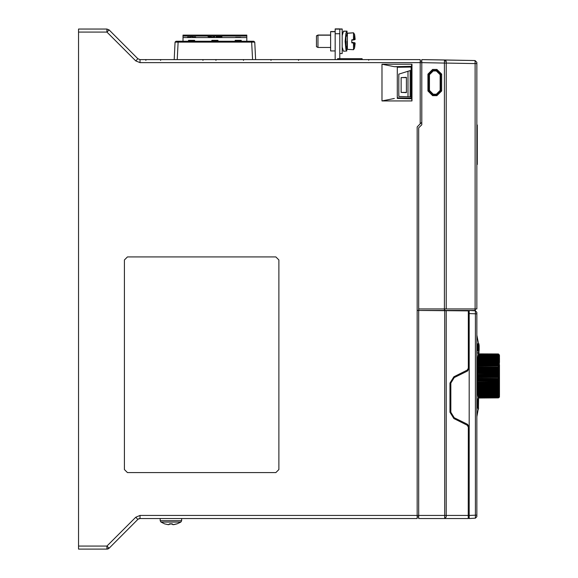 <?xml version="1.0" encoding="UTF-8"?>
<svg xmlns="http://www.w3.org/2000/svg" width="578" height="578" viewBox="0 0 578 578"><rect width="100%" height="100%" fill="white"/><g stroke="black" fill="none" stroke-linecap="round" stroke-linejoin="round"><path stroke-width="0.87" d="M337.646 59.606L337.646 58.689L362.117 58.689L362.117 59.606M78.521 546.044L106.93 546.044L106.93 549.1L78.521 549.1L78.521 29.016L106.93 29.016L106.93 32.072L135.729 60.878L140.057 62.67L420.242 62.67L420.242 123.858L417.186 126.914L417.186 518.509L139.746 518.524M135.729 517.238L137.889 519.405L109.09 548.204L106.93 546.044L135.729 517.238L140.057 515.446L444.72 515.446L444.72 310.675L418.718 310.444L418.718 518.509L444.72 518.509L444.72 515.446L446.252 515.446L446.252 310.689L469.192 310.885L469.192 313.529L469.192 310.885M140.057 62.67L140.057 59.606L137.889 58.71L140.057 59.606L420.242 59.606L420.242 62.67L421.774 62.67L421.774 124.776L418.718 127.832L418.718 308.941L476.843 308.941L476.843 63.594L475.102 63.594L475.102 308.941M106.93 29.016L109.09 29.912L106.93 29.016L109.09 29.912L137.889 58.71L109.09 29.912L106.93 32.072L78.521 32.072M446.252 516.978L446.252 515.446L446.252 516.978L444.72 518.509L468.274 518.509L444.72 518.509L446.252 516.978M217.198 41.255L217.198 40.792L212.61 40.792L212.61 41.255M240.513 41.255L240.513 40.792L235.918 40.792L235.918 41.255M193.883 41.255L193.883 40.792L189.295 40.792L189.295 41.255M335.197 59.606L335.197 28.9L339.785 28.9L339.785 58.689M335.197 50.958L330.609 50.958L330.609 31.552L335.197 31.552M347.067 41.32L347.067 48.473M330.609 47.439L318.001 47.439L318.001 35.07L330.609 35.07M318.001 47.439L316.469 46.673L316.469 35.829L318.001 35.07M339.785 53.559L342.169 53.559L342.169 28.951L339.785 28.951M354.719 46.89L355.073 43.083L354.278 42.815L354.538 48.198L355.087 43.22L351.785 42.815L351.785 39.831L355.087 39.427L354.719 35.641L355.116 39.203M343.484 51.254L342.169 47.136L343.484 51.254L346.807 51.037L343.484 51.247M181.615 518.509L181.615 520.807L180.842 522.079L160.98 522.079L164.651 523.856L168.509 524.672L169.455 524.138M168.212 524.643L169.087 524.593L169.513 523.863L171.868 523.834L173.024 524.68L177.027 523.849M475.311 308.941L475.311 310.473L444.41 310.473L444.41 63.067L421.774 62.67L421.774 59.606L421.774 61.138L420.242 61.138M432.633 95.688L427.915 90.963L427.915 74.143L432.633 69.418L436.917 69.418L441.643 74.143L441.643 90.963L436.917 95.688L432.633 95.688L432.633 94.778L428.825 90.963L428.825 74.143L432.633 70.335L436.917 70.335L440.725 74.143L440.725 90.963L436.917 94.778L432.633 94.778L433.233 94.178L436.318 94.178L440.133 90.37L440.133 74.735L436.318 70.928L433.233 70.928L429.425 74.735L429.425 90.37L433.233 94.178M427.915 90.963L429.425 90.37M427.915 74.143L429.425 74.735M432.633 69.418L433.233 70.928M436.917 69.418L436.318 70.928M441.643 74.143L440.133 74.735M441.643 90.963L440.133 90.37M436.917 95.688L436.318 94.178M478.129 396.176L498.315 396.103L498.315 395.142L499.479 394.528L499.479 395.092L499.479 394.232M477.399 359.523L498.872 359.595L499.479 360.441L499.479 358.526M498.828 360.123L499.479 356.872M498.828 356.019L499.479 355.463M499.168 396.761L499.479 395.612M477.818 394.319L498.315 394.29L498.315 393.119L499.479 391.443L499.479 393.394L499.479 391.978M498.518 391.913L499.479 391.443L499.479 389.355M498.315 389.117L476.843 389.254L498.315 389.131L498.315 387.578L499.479 385.931L499.479 388.445L499.479 386.704M498.315 385.931L476.843 386.046L498.352 385.931L498.315 384.233L499.479 383.221L499.479 382.383L499.479 385.36L499.479 383.51M476.843 382.109L498.749 381.957L498.315 382.448L476.843 382.571L498.518 382.47L498.315 380.635L499.479 379.211L499.479 381.986L499.479 380.086M476.843 379.392L499.479 379.211L499.479 368.663L499.479 369.884L498.872 369.01L476.843 368.909M499.479 366.459L499.479 367.752L499.479 365.448L499.479 366.51L498.872 365.657L476.843 365.534M476.843 362.11L498.872 362.153L499.479 362.558L499.479 360.737L499.479 361.879M499.479 357.883L499.479 359.848M499.479 360.621L498.872 360.108M499.479 361.936L499.479 362.37M499.479 369.797L499.479 371.372M499.479 378.648L499.479 377.08L498.872 376.242L476.843 376.184M476.843 382.976L498.872 382.874L499.479 382.405M499.479 388.532L499.305 391.465L499.479 389.854L498.872 390.157L498.872 389.731L498.518 390.367L476.908 390.417M498.771 395.865L499.305 395.504L498.872 394.362L499.479 393.531L499.479 394.254M476.843 407.136L477.406 408.22L478.259 404.846L478.288 408.068L478.273 402.591M478.613 398.885L478.411 408.068L478.533 398.885M477.746 350.745L477.58 343.823L477.052 343.823L477.052 352.999L478.411 352.999L478.627 348.411L478.064 343.823L478.223 350.745L477.746 350.745L478.223 350.745M137.889 58.71L135.729 60.878M255.635 59.606L254.717 42.122L251.668 42.122L251.668 41.255L176.001 41.255L175.083 42.122L174.173 59.606M469.192 368.237L468.325 368.237L467.14 370.151L467.501 370.975L469.192 368.237L467.501 370.975L454.221 377.615L450.84 383.091L450.84 412.237L454.221 417.713L467.501 424.353L469.192 427.091L468.325 427.091L468.274 518.509L469.192 517.592L469.192 310.473L475.391 310.798L475.391 518.184L469.192 518.509L469.192 515.453L476.843 515.128L476.843 515.525L476.843 514.001M467.14 370.151L453.86 376.798L454.221 377.615L450.84 383.091L449.966 383.091L449.966 412.237L453.86 418.53L467.14 425.17L468.325 427.091M453.86 418.53L454.221 417.713L450.84 412.237L449.966 412.237M140.057 515.446L140.057 518.509L138.2 519.138M353.433 42.693L351.785 42.469L354.278 42.815L353.433 42.693L353.548 49.694L347.414 49.332L347.414 33.177L353.548 32.816L354.538 34.312L354.278 39.831L355.087 39.514L354.538 34.449L353.548 32.953L353.433 39.947L354.278 39.831L351.785 40.178L355.087 39.427M353.548 32.816L347.414 33.314L347.067 34.03M346.345 35.966L347.067 35.525M181.615 520.677L160.2 520.677L160.98 522.079M446.252 308.941L446.252 61.839L446.252 63.067L444.41 63.067L444.446 60.004L421.774 59.606L475.037 60.538L475.102 63.594L446.252 63.096M498.402 354.574L498.315 353.989L498.749 354.17L499.479 355.253L498.315 353.982L478.374 353.873L498.937 354.357M478.172 355.412L498.518 355.513L498.315 354.589L499.168 355.123M477.941 356.872L498.518 356.958L498.315 355.838L499.479 356.778L499.479 355.997L499.479 356.778L499.016 356.2M477.536 358.909L498.518 358.981L498.315 357.695L498.915 357.89M476.908 361.467L498.518 361.517L498.315 360.108L498.944 360.325L498.315 361.315L476.958 361.293M476.843 364.472L498.518 364.494L498.315 363.006L499.479 363.439L498.872 362.616L476.843 362.478M476.843 367.818L498.518 367.818L498.315 366.293L499.479 366.524M476.843 371.416L498.518 371.387L498.315 369.877L499.479 369.898M476.843 375.151L498.518 375.093L498.315 373.641L499.305 373.402L498.872 372.962L499.479 373.453L499.479 372.673L498.872 372.572L476.843 372.492M476.843 378.908L498.518 378.828L498.315 377.477L499.305 377.109L498.872 376.668L476.843 376.74M477.334 392.072L498.315 391.949L498.315 391.234L499.305 390.482L498.872 390.157M478.44 397.418L498.315 397.317L499.479 395.887L498.872 395.93M478.512 398.004L498.315 397.895L499.479 396.631L498.749 397.122L498.518 396.371L478.172 396.479M498.315 397.895L498.749 397.722L498.402 397.31M498.518 396.017L499.479 394.528M498.713 394.124L499.305 393.755L498.315 394.196L499.479 392.289M498.648 391.833L498.315 390.569L498.944 390.909M498.554 389.073L499.479 387M476.843 386.35L498.872 386.227L498.352 385.931L499.479 383.806M476.843 383.431L498.872 383.438L499.305 382.116L498.749 381.957L498.749 381.227L499.479 380.375M476.843 378.85L498.315 378.763L498.749 378.222L498.315 376.892L498.944 377.369M476.843 375.057L498.315 374.992L498.749 374.421L498.518 373.063L476.843 372.983M476.843 371.3L498.315 371.249L498.749 370.657L498.518 369.414L476.843 369.313M476.843 367.673L498.315 367.651L498.749 367.059L498.315 365.953L498.944 366.387M476.843 364.306L498.315 364.306L498.749 363.735L498.467 362.774L498.944 363.165M477.58 358.721L498.315 358.765L498.626 357.681L499.19 357.984M477.977 356.677L498.315 356.742L498.749 356.323L498.315 355.781L478.136 355.658M478.201 355.217L498.749 354.957L498.315 354.567L478.302 354.451L498.315 354.589M477.84 357.435L498.872 357.529L499.305 356.38L499.479 356.778M498.872 362.709L499.479 360.737L498.959 360.13M476.843 365.115L498.872 365.137L499.305 363.179L498.554 362.818M476.843 368.453L498.872 368.446L499.305 366.329L498.583 365.968M476.843 372.015L498.872 371.986L499.305 369.768L498.518 369.414L498.944 369.898M498.944 381.986L498.872 382.535L499.479 381.986L498.872 380.346L499.479 380.678M476.843 386.769L498.872 386.747L499.479 385.931L499.479 385.36L498.872 385.945L499.305 385.555L498.872 383.893L499.479 384.132M476.843 389.406L498.872 389.269L499.305 388.705L498.872 387.195L499.479 387.332M498.872 394.442L499.479 393.531L498.872 392.693L499.479 392.614M498.944 396.949L499.305 396.298L498.518 396.371L498.944 396.71M498.93 397.534L499.479 396.746L498.893 397.014M476.843 312.322L475.391 310.798L476.843 312.322L476.843 313.854L469.192 313.529M298.104 59.606L294.318 59.606L298.559 59.606L298.559 60.401M215.5 59.606L211.721 59.606L215.962 59.606L215.962 60.401M243.035 59.606L239.256 59.606L243.497 59.606L243.497 60.401M268.409 59.606L271.031 59.606L266.783 59.606L271.031 59.606L271.031 60.401M145.439 59.606L141.661 59.606L145.902 59.606L145.902 60.401M157.967 59.606L160.59 59.606L156.342 59.606L160.59 59.606L160.59 60.401M355.109 43.249L354.827 42.758L351.785 42.331L355.087 43.126M169.209 524.022L172.612 524.022M172.735 524.593L173.956 524.593L172.952 524.672M498.872 389.731L499.479 388.459L499.479 389.326L498.872 389.731L476.843 389.782M346.807 47.837L345.947 45.481L345.947 37.165L347.002 34.362L347.002 31.306L345.947 33.004L345.109 41.32L345.947 49.643L346.807 51.037L346.395 46.673M355.116 43.422L355.087 43.798M173.956 524.593L177.15 523.834L180.842 522.079M498.771 356.019L499.305 356.38M477.291 359.978L498.315 359.942L499.305 360.419L498.648 360.051M498.872 389.052L499.479 388.445L498.756 389.045M498.944 391.559L477.291 391.906M294.375 59.606L295.04 59.606M297.352 59.606L297.945 59.606M141.718 59.606L142.376 59.606M144.695 59.606L145.28 59.606M156.4 59.606L157.064 59.606M159.376 59.606L159.969 59.606M184.187 59.606L188.428 59.606L184.187 59.606M202.957 59.606L207.199 59.606L202.957 59.606L202.957 60.401M201.274 59.606L197.033 59.606M266.841 59.606L267.506 59.606M269.818 59.606L270.41 59.606M239.306 59.606L239.971 59.606M242.283 59.606L242.876 59.606M211.772 59.606L212.437 59.606M214.749 59.606L215.341 59.606M253.807 41.255L251.668 41.255L253.807 41.255L254.717 42.122L253.807 41.255M252.579 59.606L251.668 42.122L175.083 42.122L176.001 41.255M453.86 376.798L449.966 383.091M444.72 310.675L446.252 310.689M417.186 310.437L418.718 310.444L418.718 308.941M420.242 123.858L421.774 122.326L421.774 124.776M397.303 98.39L397.303 66.723L394.312 66.658L382 64.201L411.984 64.201L411.103 67.019L397.303 67.258L411.103 67.019L411.103 98.094L411.659 98.751L397.303 98.39M411.659 98.751L411.984 100.912L382 100.912L394.312 98.448M382 100.912L382 64.201M411.103 98.094L397.303 97.848L411.103 98.094M411.984 100.912L411.984 64.201M278.907 259.992L275.843 256.935L127.471 256.935L124.407 259.992L124.407 469.56L127.471 472.616L275.843 472.616L278.907 469.56L278.907 259.992M411.659 66.354L394.312 66.658M417.186 516.978L418.718 516.978M139.659 518.531L139.146 518.647M138.532 518.914L138.2 519.131M108.736 548.508L107.963 548.919M109.09 548.204L137.889 519.405L109.09 548.204L106.93 549.1M368.706 59.606L368.706 60.235M246.784 37.584L246.784 35.135L183.024 35.135L183.024 37.584L246.784 37.584L246.784 41.255M183.024 36.053L246.784 36.053M235.622 37.332L240.809 37.332M221.865 37.584L221.865 36.508L216.88 36.595L216.093 36.891L216.844 37.31M213.672 36.652L213.672 37.1L211.931 37.093L207.943 36.508L210.724 37.115L208.651 37.584M207.943 36.508L209.85 37.151M190.885 36.602L190.885 37.035L187.554 37.035L190.885 37.584M187.554 37.281L190.885 37.433M192.301 37.433L195.631 37.433L195.631 37.035L192.301 37.035L192.301 36.602M217.53 37.548L220.854 37.281L217.61 37.584M217.205 36.963L220.854 37.122L217.14 36.891L220.854 36.66L220.854 37.122M209.684 37.548L213.672 37.252L209.778 37.584M183.024 37.584L183.024 41.255M217.964 41.255L217.964 40.337L211.844 40.337L211.844 41.255M241.272 41.255L241.272 40.337L235.159 40.337L235.159 41.255M194.649 41.255L194.649 40.337L188.529 40.337L188.529 41.255M216.093 36.891L217.53 37.216L216.533 37.584M214.684 37.584L214.684 36.508L213.672 36.508L213.672 37.1M192.301 37.035L192.301 36.45L190.885 36.45L190.885 37.035M192.301 37.584L195.631 37.281M339.936 58.689L339.785 58.075M339.785 58.197L339.886 58.689M354.538 34.312L354.719 35.612M355.109 39.152L355.087 38.704M353.548 42.714L351.785 42.331M342.169 35.511L343.476 31.306L346.966 31.234M347.002 31.169L343.476 31.169L342.169 35.374M354.711 35.778L355.087 38.842M351.785 40.178L353.433 39.947M351.785 42.469L355.087 43.22M354.769 46.37L355.087 43.805M345.998 32.917L346.966 31.364M172.034 523.849L169.946 523.849M172.331 523.979L172.403 524.34M169.448 523.943L169.426 524.311M446.165 61.29L446.252 61.839L444.446 60.004L475.037 60.538L476.843 62.373L476.843 63.594M421.774 310.473L444.41 310.473M442.416 59.968L439.518 59.917M446.252 61.839L444.446 60.004L445.038 60.112M445.537 60.387L445.92 60.784M411.103 70.285L398.827 74.1L398.827 96.439L411.103 96.866M411.066 70.292L411.066 96.866M408.01 71.246L408.01 96.757M406.421 92.596L406.421 77.409L406.421 92.596L401.125 92.408L406.24 92.408M401.125 92.408L401.125 77.597L406.421 77.409M401.125 77.597L406.24 77.597M410.149 70.581L410.149 96.829M444.72 310.473L444.72 308.941M476.843 156.457L477.298 156.457L477.298 164.448L476.843 164.448M476.843 124.985L477.298 124.985L477.298 156.457M476.843 142.426L477.298 142.426M476.843 134.79L477.298 134.79M476.843 127.138L477.298 127.138M478.309 354.386L498.749 354.235L478.36 353.96M498.944 355.174L498.518 355.513L499.479 355.997L498.315 354.784L478.273 354.704M498.944 356.539L498.518 356.958L499.479 357.356L498.315 356.156L478.071 356.099M478.129 355.708L498.315 355.838M498.944 358.497L498.518 358.981L499.479 359.27L498.315 358.136L477.71 358.093M477.818 357.565L498.626 357.674M498.944 360.983L498.518 361.517L498.872 361.727L499.479 361.698L498.315 360.65L477.132 360.629M499.479 365.953L498.872 365.657L498.872 365.137L499.479 365.448L499.479 364.552L498.315 363.634L476.843 363.634M476.843 362.883L498.453 362.774M499.479 369.212L498.872 369.01L498.872 368.446L499.479 368.663L499.479 367.752L498.315 366.987L476.843 367.016M476.843 366.177L498.315 365.953M498.944 370.794L498.518 371.387L498.872 371.538L499.479 371.206L498.315 370.614L476.843 370.664M476.843 369.776L498.315 369.877L498.315 369.436L476.843 369.335M476.843 375.7L498.872 375.642L499.305 374.782L498.315 374.407L476.843 374.472M476.843 373.554L498.315 373.641L498.315 373.121L476.843 373.034M476.843 379.869L498.872 379.898L499.305 378.489L476.843 378.33M476.843 377.412L498.315 377.477L498.315 376.892L476.843 376.827M476.843 381.22L498.749 381.227L498.315 380.635L476.843 380.591M499.479 385.425L476.843 385.707M476.843 384.876L498.749 384.825L498.315 384.233L476.843 384.211M498.944 388.727L476.843 389.008M476.843 388.25L498.749 388.149L498.315 387.578L476.843 387.578M477.132 391.255L498.315 391.234L498.315 390.569L476.958 390.598M477.71 393.791L498.749 393.604L498.315 393.119L477.58 393.163M478.071 395.793L498.749 395.562L498.315 395.142L477.977 395.208M478.273 397.18L498.315 397.1L498.315 396.587L478.201 396.667M478.497 397.931L498.315 397.83L498.315 397.404L478.447 397.498M498.662 397.194L478.44 397.433M498.315 396.046L499.479 395.012M498.944 395.345L498.518 394.926L477.941 395.012M498.944 393.387L498.518 392.903L477.536 392.975M477.399 392.361L498.872 392.296L498.828 391.761M498.944 387.968L498.518 387.397L476.843 387.419M498.38 385.931L498.944 385.497M498.944 384.659L498.518 384.074L476.843 384.067M498.944 381.09L498.518 380.505L476.843 380.469M499.479 378.431L498.518 378.828L498.944 378.287M499.479 374.804L498.518 375.093L498.944 374.515M498.944 373.598L498.518 373.063L498.872 371.986L499.479 372.102M499.479 367.933L498.518 367.818L498.944 367.225M499.479 364.732L498.518 364.494L498.944 363.916M498.518 355.867L498.944 356.149M498.662 354.69L498.944 354.935M499.479 355.651L498.872 354.87M498.828 395.865L499.305 395.504M498.915 393.994L499.479 393.394L499.19 393.9M498.583 354.632L498.944 354.444M499.305 355.586L499.479 355.99M499.305 356.966L499.479 358.035M498.959 391.754L499.479 391.147L498.872 391.761M477.833 394.42L498.944 393.921M499.016 395.684L499.479 395.106M498.583 397.252L498.944 397.44M498.742 397.729L478.512 398.011M476.843 313.854L476.843 516.653L475.391 518.184M475.412 518.069L475.427 517.288M475.391 310.798L469.192 310.473M476.843 490.823L476.843 451.05M476.843 399.795L477.392 398.733L478.179 402.591M478.064 398.885L478.049 400.778M477.392 401.464L477.573 406.096L477.883 403.451L477.392 401.464M477.406 408.22L476.908 403.538L477.392 398.733M477.493 406.023L477.493 400.93M478.049 406.182L478.064 408.068M478.281 343.823L478.866 343.664L479.126 345.723L478.873 353.151L478.866 343.664M477.58 343.823L478.064 343.823M478.989 346.381L479.032 351.005L478.989 346.381M479.046 352.168L478.938 352.999M478.873 353.151L478.288 352.999M478.505 398.885L478.411 398.358M478.411 408.595L478.505 408.068M478.598 408.068L478.295 409.592M478.295 397.361L478.598 398.885M476.843 361.698L478.483 353.151M476.843 335.117L478.483 343.664M178.14 41.255L177.222 59.606M469.192 427.091L467.501 424.353L467.14 425.17M469.192 515.446L446.252 515.446M468.325 310.877L468.325 368.237M335.197 29.131L339.785 29.131M335.197 33.741L339.785 33.741M345.947 33.004L345.947 37.165M345.947 45.481L345.947 49.643M169.087 524.593L169.542 523.885M476.843 62.373L475.037 60.538M475.022 310.473L475.022 308.941M476.843 157.079L477.298 157.079M476.843 155.525L477.298 155.525M498.315 396.667L498.857 396.653M498.872 394.362L477.84 394.449M498.315 391.898L477.32 392.029M499.479 377.08L499.479 376.235L498.872 376.242L498.872 375.642L499.479 375.649M476.843 362.644L498.315 362.753L476.843 362.63M477.32 359.856L498.315 359.986M499.479 360.607L498.315 359.942L477.334 359.812M499.479 358.49L498.872 357.825L499.479 358.064M498.872 356.048L499.479 356.597M498.872 362.616L499.479 363.432M107.84 548.963L107.392 549.064M138.944 518.712L139.327 518.596M139.341 518.589L139.76 518.524M90.587 549.1L92.061 549.1M368.128 59.606L367.218 59.606M217.198 40.792L212.61 40.792M240.513 40.792L235.918 40.792M193.883 40.792L189.295 40.792M335.197 31.689L330.609 31.689M335.197 28.9L339.785 28.9M347.414 33.177L347.067 33.892M346.757 35.829L346.395 35.829M353.548 49.694L354.538 48.198M347.414 49.332L347.067 48.61M346.757 46.673L346.345 46.673M330.609 35.2L318.001 35.2L316.469 35.966M342.169 29.088L339.785 29.088M160.2 518.509L160.2 520.677M165.402 524.022L167.866 524.593M477.298 161.551L476.843 161.551M477.298 145.15L476.843 145.15M498.315 397.317L499.479 396.248M498.879 395.829L478.136 396.226M498.612 357.674L477.833 357.464M498.315 355.232L498.857 355.232M499.479 359.27L499.479 360.043M499.291 397.194L499.479 396.754M478.461 398.885L476.843 390.186M476.843 416.767L478.461 408.068M479.155 350.398L479.155 346.403"/></g></svg>
